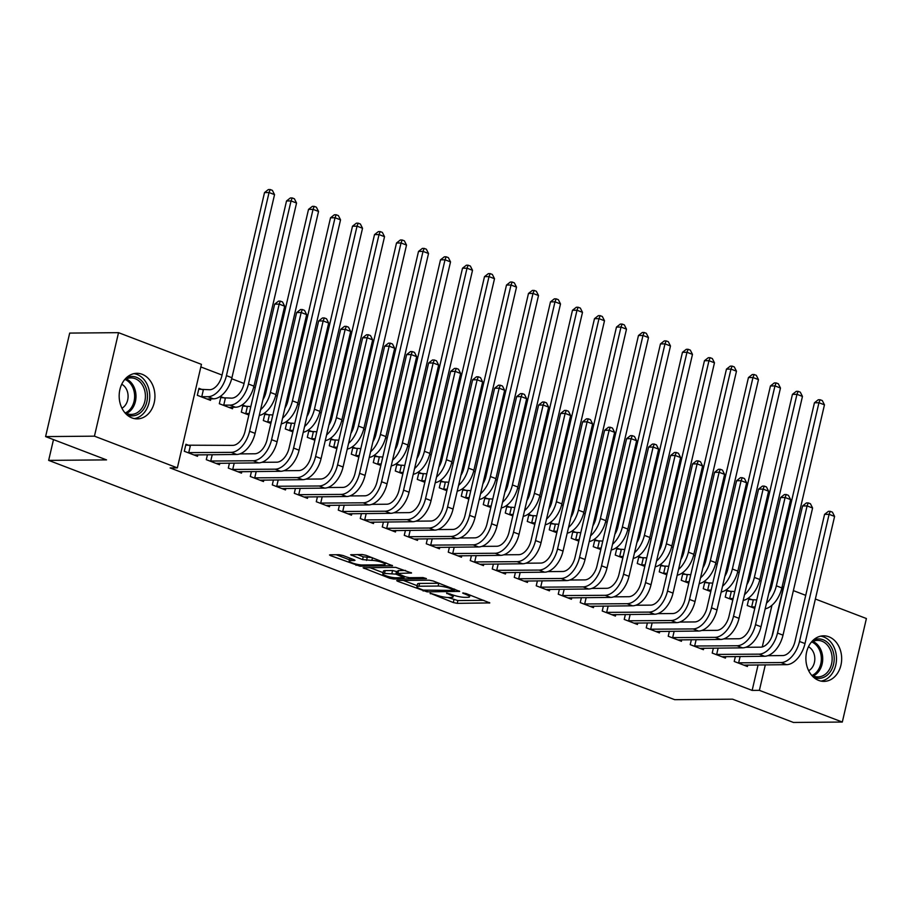 <?xml version="1.0" encoding="UTF-8"?>
<svg xmlns="http://www.w3.org/2000/svg" width="912" height="912" viewBox="0 0 912 912"><rect width="100%" height="100%" fill="white"/><g stroke="black" fill="none" stroke-linecap="round" stroke-linejoin="round"><path stroke-width="1.37" d="M430.088 593.199L453.298 602.547L457.231 603.356L489.812 602.912L465.861 593.473L462.658 593.028L466.34 594.635A9.177 1.676 -166.9 0 1 469.6 596.756A9.177 1.676 -166.9 0 1 467.571 597.326L464.903 597.349A9.177 1.676 -166.9 0 1 452.318 594.749L446.595 593.051L449.833 594.772A9.177 1.676 -166.9 0 1 453.093 596.904A9.177 1.676 -166.9 0 1 451.064 597.463L448.396 597.485A9.177 1.676 -166.9 0 1 435.811 594.898L430.088 593.199M142.135 374.285A22.789 17.898 -90.5 0 1 154.778 399.342A22.789 17.898 -90.5 0 1 137.245 418.882A22.789 17.898 -90.5 0 1 131.978 417.924A22.789 17.898 -90.5 0 1 119.335 392.867A22.789 17.898 -90.5 0 1 136.857 373.316A22.789 17.898 -90.5 0 1 142.135 374.285M828.86 636.781A22.789 17.898 -90.5 0 1 841.502 661.838A22.789 17.898 -90.5 0 1 823.981 681.389A22.789 17.898 -90.5 0 1 818.702 680.42A22.789 17.898 -90.5 0 1 806.06 655.363A22.789 17.898 -90.5 0 1 823.582 635.824A22.789 17.898 -90.5 0 1 828.86 636.781M343.06 555.522L339.127 554.713L330.167 554.792L329.528 554.963L330.543 555.636L359.955 566.181L392.548 565.725L366.054 555.328L362.121 554.519L350.653 554.781L362.577 559.615L371.879 560.378A7.672 1.402 -166.9 0 1 380.327 561.849A7.672 1.402 -166.9 0 1 385.126 564.323A7.672 1.402 -166.9 0 1 383.439 564.802L362.395 564.984A7.672 1.402 -166.9 0 1 353.947 563.513A7.672 1.402 -166.9 0 1 349.148 561.028A7.672 1.402 -166.9 0 1 350.846 560.561L354.346 560.538L354.985 560.356L353.97 559.694L343.06 555.522M177.361 467.867L94.438 436.164L118.526 332.663L201.449 364.355L177.361 467.867L170.122 467.936L752.149 690.407L759.388 690.35L765.316 664.848M815.362 599.024L866.4 618.53L842.312 722.042L793.474 722.464L732.553 699.173L674.675 699.675L48.655 460.378L106.533 459.887L45.6 436.597L94.438 436.164M842.312 722.042L759.388 690.35M397.313 580.454L396.674 580.636L397.7 581.297L427.112 591.854L459.694 591.398L433.2 580.99L429.267 580.18L397.313 580.454M389.595 578.208L363.101 567.8L395.694 567.355L411.551 572.998L397.324 573.454L405.578 576.886L409.511 577.695L422.997 577.581L426.463 578.607L393.539 579.017L389.595 578.208L389.891 576.943M53.489 439.607L48.655 460.378M207.457 454.723L206.294 459.671L219.496 464.721L219.849 463.205M224.523 398.088L220.943 396.731L219.325 403.72L232.514 408.77L232.868 407.254M251.45 471.538L250.298 476.486L263.488 481.536L263.842 480.02M268.516 414.903L264.936 413.546L263.317 420.535L270.853 423.419M295.442 488.353L294.291 493.301L307.481 498.351L307.834 496.846M312.508 431.729L308.929 430.361L307.31 437.35L314.845 440.234M339.435 505.168L338.284 510.116L351.473 515.166L351.827 513.661M356.501 448.544L352.921 447.176L351.302 454.165L358.838 457.049M383.428 521.983L382.276 526.942L395.466 531.981L395.819 530.476M400.493 465.359L396.914 463.991L395.295 470.991L402.83 473.875M427.42 538.798L426.269 543.757L439.459 548.796L439.812 547.291M444.486 482.174L440.918 480.806L439.288 487.806L446.834 490.69M471.413 555.613L470.261 560.572L483.451 565.611L483.805 564.106M488.479 498.989L484.91 497.621L483.28 504.621L490.827 507.505M515.405 572.428L514.254 577.387L527.444 582.426L527.797 580.921M532.471 515.804L528.903 514.436L527.273 521.436L534.82 524.32M559.398 589.243L558.247 594.202L571.436 599.241L571.79 597.736M576.464 532.619L572.896 531.251L571.265 538.251L578.812 541.135M603.391 606.058L602.239 611.017L615.429 616.067L615.782 614.551M620.456 549.434L616.888 548.078L615.258 555.066L622.805 557.95M647.383 622.885L646.232 627.832L659.422 632.882L659.775 631.366M664.449 566.249L660.881 564.893L659.251 571.881L666.797 574.765M691.376 639.7L690.224 644.647L703.426 649.697L703.768 648.181M708.442 583.064L704.873 581.708L703.243 588.696L710.79 591.58M735.368 656.515L734.217 661.462L747.418 666.512L747.76 665.008M752.434 599.891L748.866 598.523L747.236 605.511L754.783 608.395M752.149 690.407L758.089 664.916M762.261 646.95L771.962 605.249M771.974 585.265L770.765 584.809M761.121 581.126L759.605 580.545M749.972 576.863L748.775 576.395M739.13 572.713L737.603 572.132M727.981 568.45L726.773 567.994M717.128 564.311L715.612 563.719M705.979 560.048L704.782 559.58M695.138 555.898L693.61 555.317M683.977 551.635L682.78 551.179M673.136 547.485L671.62 546.904M661.987 543.221L660.79 542.765M651.145 539.083L649.618 538.502M639.985 534.82L638.788 534.364M629.143 530.67L627.627 530.089M617.994 526.406L616.797 525.95M607.153 522.268L605.625 521.687M595.992 518.005L594.795 517.549M585.151 513.855L583.634 513.274M574.001 509.591L572.804 509.135M563.16 505.453L561.632 504.872M551.999 501.19L550.802 500.734M541.158 497.04L539.63 496.459M530.009 492.776L528.812 492.32M519.167 488.638L517.64 488.045M508.007 484.375L506.81 483.907M497.165 480.225L495.638 479.644M486.016 475.961L484.819 475.505M475.175 471.823L473.647 471.23M464.014 467.56L462.817 467.092M453.173 463.41L451.645 462.829M442.024 459.146L440.827 458.69M431.182 454.997L429.655 454.415M420.022 450.733L418.825 450.277M409.18 446.595L407.653 446.014M398.031 442.331L396.834 441.875M387.19 438.182L385.662 437.6M376.029 433.918L374.832 433.462M365.188 429.78L363.66 429.199M354.038 425.516L352.841 425.06M343.197 421.367L341.669 420.785M332.036 417.103L330.839 416.647M321.195 412.965L319.667 412.384M310.046 408.701L308.849 408.234M299.204 404.552L297.677 403.97M288.044 400.288L286.847 399.832M277.202 396.15L275.675 395.557M266.053 391.886L264.856 391.419M255.212 387.737L253.684 387.155M244.051 383.473L231.682 378.742M222.061 375.06L200.845 366.955M730.432 591.478L726.864 590.11L725.234 597.109L732.781 599.993M713.366 648.101L712.215 653.06L725.416 658.099L725.77 656.594M686.44 574.663L682.871 573.295L681.241 580.294L688.788 583.178M669.374 631.286L668.222 636.245L681.424 641.284L681.777 639.779M642.447 557.848L638.879 556.48L637.249 563.479L644.795 566.363M625.381 614.471L624.23 619.43L637.431 624.469L637.784 622.964M598.454 541.033L594.886 539.665L593.256 546.664L600.803 549.537M581.389 597.656L580.237 602.604L593.438 607.654L593.792 606.149M554.462 524.218L550.894 522.85L549.263 529.838L556.81 532.722M537.396 580.841L536.245 585.789L549.446 590.839L549.799 589.334M510.469 507.403L506.901 506.035L505.271 513.023L512.818 515.907M493.403 564.026L492.252 568.974L505.453 574.024L505.807 572.519M466.477 490.576L462.908 489.22L461.278 496.208L468.825 499.092M449.411 547.211L448.259 552.159L461.461 557.209L461.814 555.693M422.484 473.761L418.916 472.405L417.286 479.393L424.832 482.277M405.418 530.396L404.267 535.344L417.468 540.394L417.821 538.878M378.491 456.946L374.923 455.59L373.293 462.578L380.84 465.462M361.426 513.57L360.274 518.529L373.475 523.568L373.829 522.063M334.499 440.131L330.931 438.763L329.3 445.763L336.847 448.647M317.433 496.755L316.282 501.714L329.483 506.753L329.836 505.248M290.506 423.316L286.938 421.948L285.308 428.948L292.855 431.832M273.44 479.94L272.289 484.899L285.49 489.938L285.844 488.433M246.514 406.501L242.945 405.133L241.315 412.133L248.862 415.017M229.448 463.125L228.296 468.084L241.498 473.123L241.84 471.618M202.521 389.686L198.953 388.318L197.323 395.318L210.524 400.357L210.877 398.852M189.502 445.637L185.934 444.269L184.304 451.269L197.505 456.308L197.847 454.803M45.6 436.597L69.688 333.085L118.526 332.663M782.097 586.849L783.727 586.929M793.372 590.623L805.729 595.342M771.905 636.542L783.476 586.838M448.009 597.485L457.881 600.563L483.816 600.335M403.332 580.408L417.149 585.686M423.282 590.11L454.085 590.429L450.688 588.65A9.177 1.676 -166.9 0 0 438.102 586.051L418.927 586.222A9.177 1.676 -166.9 0 0 416.898 586.781A9.177 1.676 -166.9 0 0 420.158 588.913L423.282 590.11M439.139 583.258A9.177 1.676 -166.9 0 0 438.752 583.258L438.102 586.051M416.898 586.781L417.548 583.988A9.177 1.676 -166.9 0 1 419.577 583.429L438.752 583.258M383.086 572.668L369.759 567.572M405.544 570.422L397.974 570.661L397.324 573.454M384.511 573.397A7.672 1.402 -166.9 0 0 382.812 573.865A7.672 1.402 -166.9 0 0 387.611 576.338A7.672 1.402 -166.9 0 0 396.059 577.809L404.107 577.57L395.854 574.138L384.511 573.397L385.16 570.604A7.672 1.402 -166.9 0 0 383.462 571.072L382.812 573.865M385.16 570.604L392.57 570.536L397.712 571.801M349.855 558.121A7.672 1.402 -166.9 0 0 349.798 558.235L349.148 561.028M357.31 554.553L363.227 556.822L371.971 557.585M385.4 563.171L386.551 563.16M336.186 554.735L349.433 559.808M748.649 599.435L756.743 599.959M755.113 606.947L750.804 606.879M768.839 593.131A14.603 8.641 -69.1 0 0 771.826 585.869L814.439 402.773L818.292 399.752L820.093 399.741L822.293 400.573L824.459 404.837L781.846 587.932A21.911 12.962 110.9 0 1 765.179 608.84M824.459 404.837L818.953 402.728L776.351 585.823A21.911 12.962 110.9 0 1 766.513 603.117M820.093 399.741L818.953 402.728L814.439 402.773M753.278 599.993L751.648 606.982M743.839 665.144L786.554 664.666L781.06 662.568L737.785 662.83M767.722 655.705L782.678 655.568A14.603 8.641 -69.1 0 0 794.979 641.501L824.573 514.357L828.427 511.336L830.228 511.324L832.428 512.168L834.594 516.42L805 643.564A21.911 12.962 110.9 0 1 786.554 664.666M834.594 516.42L829.088 514.322L799.505 641.467A21.911 12.962 110.9 0 1 781.06 662.568M830.228 511.324L829.088 514.322L824.573 514.357M740.134 656.469L738.629 662.933M726.659 591.022L734.753 591.546M733.123 598.546L728.813 598.477M746.837 584.717A14.603 8.641 -69.1 0 0 749.835 577.456L792.437 394.36L796.29 391.339L798.103 391.328L800.303 392.171L802.457 396.424L759.856 579.519A21.911 12.962 110.9 0 1 743.177 600.438M802.457 396.424L796.963 394.326L754.349 577.421A21.911 12.962 110.9 0 1 744.511 594.704M798.103 391.328L796.963 394.326L792.437 394.36M731.287 591.58L729.657 598.568M704.657 582.62L712.751 583.144M711.121 590.132L706.811 590.064M724.846 576.304A14.603 8.641 -69.1 0 0 727.833 569.054L770.446 385.958L774.299 382.937L776.101 382.915L778.301 383.758L780.467 388.022L737.854 571.117A21.911 12.962 110.9 0 1 721.187 592.025M780.467 388.022L774.961 385.913L732.359 569.008A21.911 12.962 110.9 0 1 722.521 586.302M776.101 382.915L774.961 385.913L770.446 385.958M709.285 583.167L707.655 590.167M721.848 656.743L764.564 656.264L759.058 654.155L715.795 654.417M745.72 647.292L760.688 647.167A14.603 8.641 -69.1 0 0 772.988 633.099L802.571 505.955L806.425 502.934L808.237 502.911L810.437 503.755L812.592 508.018L783.009 635.162A21.911 12.962 110.9 0 1 764.564 656.264M812.592 508.018L807.097 505.909L777.503 633.053A21.911 12.962 110.9 0 1 759.058 654.155M808.237 502.911L807.097 505.909L802.571 505.955M718.143 648.067L716.638 654.52M699.846 648.329L742.562 647.851L737.067 645.753L693.793 646.015M723.729 638.89L738.686 638.753A14.603 8.641 -69.1 0 0 750.986 624.686L780.581 497.542L784.434 494.521L786.235 494.509L788.435 495.353L790.601 499.605L761.007 626.749A21.911 12.962 110.9 0 1 742.562 647.851M790.601 499.605L785.095 497.507L755.512 624.652A21.911 12.962 110.9 0 1 737.067 645.753M786.235 494.509L785.095 497.507L780.581 497.542M696.141 639.654L694.636 646.118M813.151 640.213A19.722 15.481 -90.5 0 1 831.812 648.181A19.722 15.481 -90.5 0 1 829.373 672.999A19.722 15.481 -90.5 0 1 813.47 677.171M811.338 674.914A18.263 14.341 89.5 0 0 817.973 676.909A18.263 14.341 89.5 0 0 827.686 671.95A18.263 14.341 89.5 0 0 831.094 651.863A18.263 14.341 89.5 0 0 817.654 640.395A18.263 14.341 89.5 0 0 811.053 642.515M808.67 670.719A12.996 10.203 89.5 0 0 811.634 668.234A12.996 10.203 89.5 0 0 808.465 646.745M821.039 681.104A22.64 17.773 89.5 0 0 830.957 675.131A22.64 17.773 89.5 0 0 835.563 651.499A22.64 17.773 89.5 0 0 820.652 636.154M126.426 377.716A19.722 15.481 -90.5 0 1 145.076 385.685A19.722 15.481 -90.5 0 1 142.648 410.503A19.722 15.481 -90.5 0 1 126.745 414.675M124.613 412.406A18.263 14.341 89.5 0 0 131.237 414.413A18.263 14.341 89.5 0 0 140.95 409.442A18.263 14.341 89.5 0 0 144.37 389.367A18.263 14.341 89.5 0 0 130.929 377.899A18.263 14.341 89.5 0 0 124.328 380.019M121.934 408.223A12.996 10.203 89.5 0 0 124.91 405.737A12.996 10.203 89.5 0 0 121.729 384.248M134.315 418.608A22.64 17.773 89.5 0 0 144.233 412.634A22.64 17.773 89.5 0 0 148.838 389.002A22.64 17.773 89.5 0 0 133.927 373.658M682.666 574.207L690.749 574.731M689.13 581.731L684.821 581.651M702.844 567.902A14.603 8.641 -69.1 0 0 705.842 560.641L748.444 377.545L752.297 374.524L754.11 374.513L756.31 375.356L758.465 379.609L715.863 562.704A21.911 12.962 110.9 0 1 699.185 583.623M758.465 379.609L752.97 377.511L710.357 560.606A21.911 12.962 110.9 0 1 700.519 577.889M754.11 374.513L752.97 377.511L748.444 377.545M687.295 574.765L685.664 581.753M660.664 565.805L668.758 566.329M667.128 573.317L662.819 573.249M680.854 559.489A14.603 8.641 -69.1 0 0 683.84 552.239L726.454 369.132L730.307 366.122L732.108 366.1L734.308 366.943L736.474 371.195L693.861 554.302A21.911 12.962 110.9 0 1 677.194 575.21M736.474 371.195L730.968 369.098L688.366 552.193A21.911 12.962 110.9 0 1 678.528 569.487M732.108 366.1L730.968 369.098L726.454 369.132M665.293 566.352L663.662 573.352M677.855 639.916L720.56 639.449L715.065 637.34L671.791 637.602M701.727 630.477L716.695 630.352A14.603 8.641 -69.1 0 0 728.996 616.284L758.579 489.128L762.432 486.119L764.245 486.096L766.445 486.94L768.599 491.192L739.016 618.347A21.911 12.962 110.9 0 1 720.56 639.449M768.599 491.192L763.105 489.094L733.51 616.238A21.911 12.962 110.9 0 1 715.065 637.34M764.245 486.096L763.105 489.094L758.579 489.128M674.15 631.241L672.646 637.705M655.853 631.514L698.569 631.036L693.074 628.938L649.8 629.2M679.736 622.064L694.693 621.938A14.603 8.641 -69.1 0 0 706.994 607.871L736.588 480.727L740.441 477.706L742.243 477.694L744.443 478.538L746.609 482.79L717.014 609.934A21.911 12.962 110.9 0 1 698.569 631.036M746.609 482.79L741.103 480.692L711.52 607.837A21.911 12.962 110.9 0 1 693.074 628.938M742.243 477.694L741.103 480.692L736.588 480.727M652.148 622.839L650.644 629.303M638.674 557.392L646.756 557.916M645.137 564.916L640.828 564.836M658.852 551.087A14.603 8.641 -69.1 0 0 661.85 543.826L704.452 360.73L708.305 357.709L710.117 357.698L712.318 358.541L714.472 362.794L671.87 545.889A21.911 12.962 110.9 0 1 655.192 566.797M714.472 362.794L708.977 360.685L666.364 543.791A21.911 12.962 110.9 0 1 656.526 561.074M710.117 357.698L708.977 360.685L704.452 360.73M643.302 557.95L641.672 564.938M633.863 623.101L676.567 622.622L671.072 620.525L627.798 620.787M657.734 613.662L672.703 613.537A14.603 8.641 -69.1 0 0 685.003 599.469L714.586 472.313L718.439 469.304L720.252 469.281L722.452 470.125L724.607 474.377L695.024 601.532A21.911 12.962 110.9 0 1 676.567 622.622M724.607 474.377L719.112 472.279L689.518 599.423A21.911 12.962 110.9 0 1 671.072 620.525M720.252 469.281L719.112 472.279L714.586 472.313M630.158 614.426L628.653 620.89M616.672 548.978L624.766 549.514M623.135 556.502L618.826 556.434M636.861 542.674A14.603 8.641 -69.1 0 0 639.848 535.424L682.461 352.317L686.314 349.307L688.115 349.285L690.316 350.128L692.482 354.38L649.868 537.487A21.911 12.962 110.9 0 1 633.202 558.395M692.482 354.38L686.975 352.283L644.374 535.378A21.911 12.962 110.9 0 1 634.535 552.672M688.115 349.285L686.975 352.283L682.461 352.317M621.3 549.537L619.67 556.537M611.861 614.699L654.577 614.221L649.082 612.112L605.807 612.385M635.744 605.249L650.701 605.123A14.603 8.641 -69.1 0 0 663.001 591.056L692.596 463.912L696.449 460.891L698.25 460.879L700.45 461.711L702.616 465.975L673.022 593.119A21.911 12.962 110.9 0 1 654.577 614.221M702.616 465.975L697.11 463.866L667.527 591.022A21.911 12.962 110.9 0 1 649.082 612.112M698.25 460.879L697.11 463.866L692.596 463.912M608.156 606.024L606.651 612.488M594.681 540.577L602.764 541.101M601.145 548.101L596.836 548.021M614.859 534.272A14.603 8.641 -69.1 0 0 617.857 527.011L660.459 343.915L664.312 340.894L666.125 340.883L668.325 341.715L670.48 345.979L627.878 529.074A21.911 12.962 110.9 0 1 611.2 549.982M670.48 345.979L664.985 343.87L622.372 526.976A21.911 12.962 110.9 0 1 612.533 544.259M666.125 340.883L664.985 343.87L660.459 343.915M599.309 541.135L597.679 548.123M572.679 532.163L580.773 532.688M579.143 539.687L574.834 539.619M592.857 525.859A14.603 8.641 -69.1 0 0 595.855 518.609L638.468 335.502L642.322 332.492L644.123 332.47L646.323 333.313L648.489 337.565L605.876 520.661A21.911 12.962 110.9 0 1 589.209 541.58M648.489 337.565L642.983 335.468L600.381 518.563A21.911 12.962 110.9 0 1 590.543 535.846M644.123 332.47L642.983 335.468L638.468 335.502M577.307 532.722L575.677 539.722M550.677 523.762L558.771 524.286M557.152 531.274L552.843 531.206M570.866 517.457A14.603 8.641 -69.1 0 0 573.865 510.196L616.466 327.1L620.32 324.079L622.132 324.068L624.332 324.9L626.487 329.164L583.885 512.259A21.911 12.962 110.9 0 1 567.207 533.167M626.487 329.164L620.992 327.055L578.379 510.161A21.911 12.962 110.9 0 1 568.541 527.444M622.132 324.068L620.992 327.055L616.466 327.1M555.317 524.32L553.687 531.308M528.686 515.348L536.78 515.873M535.15 522.872L530.841 522.804M548.864 509.044A14.603 8.641 -69.1 0 0 551.863 501.782L594.476 318.687L598.329 315.666L600.13 315.655L602.33 316.498L604.496 320.75L561.883 503.846A21.911 12.962 110.9 0 1 545.216 524.765M604.496 320.75L598.99 318.653L556.388 501.748A21.911 12.962 110.9 0 1 546.55 519.031M600.13 315.655L598.99 318.653L594.476 318.687M533.315 515.907L531.685 522.895M506.684 506.947L514.778 507.471M513.16 514.459L508.839 514.391M526.874 500.642A14.603 8.641 -69.1 0 0 529.872 493.381L572.474 310.285L576.327 307.264L578.14 307.241L580.34 308.085L582.494 312.349L539.893 495.444A21.911 12.962 110.9 0 1 523.214 516.352M582.494 312.349L577 310.24L534.386 493.335A21.911 12.962 110.9 0 1 524.548 510.629M578.14 307.241L577 310.24L572.474 310.285M511.324 507.494L509.694 514.493M484.694 498.533L492.788 499.058M491.158 506.057L486.848 505.978M504.872 492.229A14.603 8.641 -69.1 0 0 507.87 484.967L550.483 301.872L554.336 298.851L556.138 298.84L558.338 299.683L560.504 303.935L517.891 487.031A21.911 12.962 110.9 0 1 501.224 507.95M560.504 303.935L554.998 301.838L512.396 484.933A21.911 12.962 110.9 0 1 502.558 502.216M556.138 298.84L554.998 301.838L550.483 301.872M489.322 499.092L487.692 506.08M462.692 490.132L470.786 490.656M469.167 497.644L464.846 497.576M482.881 483.816A14.603 8.641 -69.1 0 0 485.879 476.566L528.481 293.459L532.334 290.449L534.147 290.426L536.347 291.27L538.502 295.522L495.9 478.629A21.911 12.962 110.9 0 1 479.222 499.537M538.502 295.522L533.007 293.425L490.394 476.52A21.911 12.962 110.9 0 1 480.556 493.814M534.147 290.426L533.007 293.425L528.481 293.459M467.32 490.679L465.701 497.678M440.701 481.718L448.795 482.243M447.165 489.242L442.856 489.163M460.879 475.414A14.603 8.641 -69.1 0 0 463.877 468.152L506.491 285.057L510.344 282.036L512.145 282.025L514.345 282.868L516.511 287.12L473.898 470.216A21.911 12.962 110.9 0 1 457.231 491.135M516.511 287.12L511.005 285.023L468.403 468.118A21.911 12.962 110.9 0 1 458.554 485.401M512.145 282.025L511.005 285.023L506.491 285.057M445.33 482.277L443.699 489.265M418.699 473.305L426.793 473.841M425.174 480.829L420.854 480.761M438.889 467.001A14.603 8.641 -69.1 0 0 441.887 459.751L484.489 276.644L488.342 273.634L490.154 273.611L492.355 274.455L494.509 278.707L451.907 461.814A21.911 12.962 110.9 0 1 435.229 482.722M494.509 278.707L489.014 276.61L446.401 459.705A21.911 12.962 110.9 0 1 436.563 476.999M490.154 273.611L489.014 276.61L484.489 276.644M423.328 473.864L421.709 480.863M396.709 464.903L404.803 465.428M403.172 472.427L398.863 472.348M416.887 458.599A14.603 8.641 -69.1 0 0 419.885 451.337L462.498 268.242L466.351 265.221L468.152 265.21L470.353 266.042L472.519 270.305L429.905 453.401A21.911 12.962 110.9 0 1 413.239 474.308M472.519 270.305L467.012 268.196L424.411 451.303A21.911 12.962 110.9 0 1 414.561 468.586M468.152 265.21L467.012 268.196L462.498 268.242M401.337 465.462L399.707 472.45M374.707 456.49L382.801 457.026M381.182 464.014L376.861 463.946M394.896 450.186A14.603 8.641 -69.1 0 0 397.894 442.936L440.496 259.829L444.349 256.819L446.162 256.796L448.362 257.64L450.517 261.892L407.915 444.999A21.911 12.962 110.9 0 1 391.237 465.907M450.517 261.892L445.022 259.795L402.409 442.89A21.911 12.962 110.9 0 1 392.57 460.172M446.162 256.796L445.022 259.795L440.496 259.829M379.335 457.049L377.716 464.048M352.716 448.088L360.81 448.613M359.18 455.601L354.871 455.533M372.894 441.784A14.603 8.641 -69.1 0 0 375.892 434.522L418.505 251.427L422.359 248.406L424.16 248.395L426.36 249.227L428.526 253.49L385.913 436.586A21.911 12.962 110.9 0 1 369.246 457.493M428.526 253.49L423.02 251.381L380.418 434.488A21.911 12.962 110.9 0 1 370.568 451.771M424.16 248.395L423.02 251.381L418.505 251.427M357.344 448.647L355.714 455.635M330.714 439.675L338.808 440.2M337.178 447.199L332.869 447.131M350.903 433.371A14.603 8.641 -69.1 0 0 353.902 426.109L396.503 243.014L400.357 239.993L402.169 239.981L404.369 240.825L406.524 245.077L363.922 428.173A21.911 12.962 110.9 0 1 347.244 449.092M406.524 245.077L401.029 242.98L358.416 426.075A21.911 12.962 110.9 0 1 348.578 443.357M402.169 239.981L401.029 242.98L396.503 243.014M335.342 440.234L333.724 447.233M308.723 431.273L316.817 431.798M315.187 438.786L310.878 438.718M328.901 424.969A14.603 8.641 -69.1 0 0 331.9 417.707L374.513 234.612L378.366 231.591L380.167 231.58L382.367 232.412L384.533 236.675L341.92 419.771A21.911 12.962 110.9 0 1 325.242 440.678M384.533 236.675L379.027 234.566L336.425 417.662A21.911 12.962 110.9 0 1 326.576 434.956M380.167 231.58L379.027 234.566L374.513 234.612M313.352 431.821L311.722 438.82M589.87 606.286L632.575 605.807L627.08 603.71L583.805 603.972M613.742 596.847L628.71 596.71A14.603 8.641 -69.1 0 0 641.011 582.654L670.594 455.498L674.447 452.489L676.259 452.466L678.46 453.31L680.614 457.562L651.031 584.717A21.911 12.962 110.9 0 1 632.575 605.807M680.614 457.562L675.119 455.464L645.525 582.608A21.911 12.962 110.9 0 1 627.08 603.71M676.259 452.466L675.119 455.464L670.594 455.498M586.165 597.611L584.66 604.075M567.868 597.884L610.584 597.406L605.089 595.297L561.815 595.57M591.751 588.434L606.708 588.308A14.603 8.641 -69.1 0 0 619.009 574.241L648.603 447.097L652.445 444.076L654.257 444.064L656.458 444.896L658.624 449.16L629.029 576.304A21.911 12.962 110.9 0 1 610.584 597.406M658.624 449.16L653.117 447.051L623.534 574.207A21.911 12.962 110.9 0 1 605.089 595.297M654.257 444.064L653.117 447.051L648.603 447.097M564.163 589.209L562.658 595.673M545.878 589.471L588.582 588.992L583.087 586.895L539.813 587.157M569.749 580.032L584.717 579.895A14.603 8.641 -69.1 0 0 597.018 565.839L626.601 438.683L630.454 435.662L632.267 435.651L634.467 436.495L636.622 440.747L607.039 567.891A21.911 12.962 110.9 0 1 588.582 588.992M636.622 440.747L631.127 438.649L601.532 565.793A21.911 12.962 110.9 0 1 583.087 586.895M632.267 435.651L631.127 438.649L626.601 438.683M542.173 580.796L540.668 587.26M523.876 581.069L566.591 580.591L561.097 578.482L517.822 578.755M547.759 571.619L562.715 571.493A14.603 8.641 -69.1 0 0 575.016 557.426L604.61 430.282L608.452 427.261L610.265 427.249L612.465 428.081L614.631 432.345L585.037 559.489A21.911 12.962 110.9 0 1 566.591 580.591M614.631 432.345L609.125 430.236L579.542 557.392A21.911 12.962 110.9 0 1 561.097 578.482M610.265 427.249L609.125 430.236L604.61 430.282M520.171 572.394L518.666 578.846M501.885 572.656L544.589 572.177L539.095 570.08L495.82 570.342M525.757 563.217L540.725 563.08A14.603 8.641 -69.1 0 0 553.025 549.013L582.608 421.868L586.462 418.847L588.274 418.836L590.474 419.68L592.629 423.932L563.046 551.076A21.911 12.962 110.9 0 1 544.589 572.177M592.629 423.932L587.134 421.834L557.54 548.978A21.911 12.962 110.9 0 1 539.095 570.08M588.274 418.836L587.134 421.834L582.608 421.868M498.18 563.981L496.675 570.445M479.883 564.254L522.599 563.776L517.093 561.667L473.83 561.929M503.766 554.804L518.723 554.678A14.603 8.641 -69.1 0 0 531.023 540.611L560.606 413.467L564.46 410.446L566.272 410.423L568.472 411.266L570.627 415.519L541.044 542.674A21.911 12.962 110.9 0 1 522.599 563.776M570.627 415.519L565.132 413.421L535.549 540.565A21.911 12.962 110.9 0 1 517.093 561.667M566.272 410.423L565.132 413.421L560.606 413.467M476.178 555.579L474.673 562.031M457.892 555.841L500.597 555.362L495.102 553.265L451.828 553.527M481.764 546.391L496.732 546.265A14.603 8.641 -69.1 0 0 509.033 532.198L538.616 405.053L542.469 402.032L544.282 402.021L546.482 402.865L548.636 407.117L519.053 534.261A21.911 12.962 110.9 0 1 500.597 555.362M548.636 407.117L543.142 405.019L513.547 532.163A21.911 12.962 110.9 0 1 495.102 553.265M544.282 402.021L543.142 405.019L538.616 405.053M454.187 547.166L452.683 553.63M435.89 547.428L478.606 546.949L473.1 544.852L429.837 545.114M459.762 537.989L474.73 537.863A14.603 8.641 -69.1 0 0 487.031 523.796L516.614 396.64L520.467 393.631L522.28 393.608L524.48 394.451L526.634 398.704L497.051 525.859A21.911 12.962 110.9 0 1 478.606 546.949M526.634 398.704L521.14 396.606L491.557 523.75A21.911 12.962 110.9 0 1 473.1 544.852M522.28 393.608L521.14 396.606L516.614 396.64M432.185 538.753L430.681 545.216M413.9 539.026L456.604 538.547L451.109 536.45L407.835 536.712M437.771 529.576L452.74 529.45A14.603 8.641 -69.1 0 0 465.029 515.383L494.623 388.238L498.476 385.217L500.289 385.206L502.478 386.05L504.644 390.302L475.049 517.446A21.911 12.962 110.9 0 1 456.604 538.547M504.644 390.302L499.149 388.193L469.555 515.348A21.911 12.962 110.9 0 1 451.109 536.45M500.289 385.206L499.149 388.193L494.623 388.238M410.183 530.351L408.69 536.815M391.898 530.613L434.614 530.134L429.107 528.037L385.844 528.299M415.769 521.174L430.738 521.037A14.603 8.641 -69.1 0 0 443.038 506.981L472.621 379.825L476.474 376.816L478.287 376.793L480.487 377.636L482.642 381.889L453.059 509.044A21.911 12.962 110.9 0 1 434.614 530.134M482.642 381.889L477.147 379.791L447.564 506.935A21.911 12.962 110.9 0 1 429.107 528.037M478.287 376.793L477.147 379.791L472.621 379.825M388.193 521.938L386.688 528.401M369.907 522.211L412.612 521.732L407.117 519.623L363.842 519.897M393.779 512.761L408.747 512.635A14.603 8.641 -69.1 0 0 421.036 498.568L450.631 371.423L454.484 368.402L456.296 368.391L458.485 369.223L460.651 373.487L431.057 500.631A21.911 12.962 110.9 0 1 412.612 521.732M460.651 373.487L455.156 371.378L425.562 498.533A21.911 12.962 110.9 0 1 407.117 519.623M456.296 368.391L455.156 371.378L450.631 371.423M366.191 513.536L364.697 520M347.905 513.798L390.621 513.319L385.115 511.222L341.852 511.484M371.777 504.359L386.745 504.222A14.603 8.641 -69.1 0 0 399.046 490.166L428.629 363.01L432.482 359.989L434.294 359.978L436.495 360.821L438.649 365.074L409.066 492.229A21.911 12.962 110.9 0 1 390.621 513.319M438.649 365.074L433.154 362.976L403.571 490.12A21.911 12.962 110.9 0 1 385.115 511.222M434.294 359.978L433.154 362.976L428.629 363.01M344.2 505.123L342.695 511.586M325.915 505.396L368.619 504.917L363.124 502.808L319.85 503.082M349.786 495.946L364.754 495.82A14.603 8.641 -69.1 0 0 377.044 481.753L406.638 354.608L410.491 351.587L412.292 351.576L414.493 352.408L416.659 356.672L387.064 483.816A21.911 12.962 110.9 0 1 368.619 504.917M416.659 356.672L411.164 354.563L381.569 481.718A21.911 12.962 110.9 0 1 363.124 502.808M412.292 351.576L411.164 354.563L406.638 354.608M322.198 496.721L320.705 503.173M303.913 496.983L346.628 496.504L341.122 494.407L297.859 494.669M327.784 487.544L342.752 487.407A14.603 8.641 -69.1 0 0 355.053 473.339L384.636 346.195L388.489 343.174L390.302 343.163L392.502 344.006L394.657 348.259L365.074 475.403A21.911 12.962 110.9 0 1 346.628 496.504M394.657 348.259L389.162 346.161L359.579 473.305A21.911 12.962 110.9 0 1 341.122 494.407M390.302 343.163L389.162 346.161L384.636 346.195M300.208 488.308L298.703 494.771M286.721 422.86L294.815 423.385M293.185 430.384L288.876 430.316M306.911 416.556A14.603 8.641 -69.1 0 0 309.898 409.294L352.511 226.199L356.364 223.178L358.177 223.166L360.377 224.01L362.531 228.262L319.918 411.358A21.911 12.962 110.9 0 1 303.251 432.277M362.531 228.262L357.037 226.165L314.423 409.26A21.911 12.962 110.9 0 1 304.585 426.542M358.177 223.166L357.037 226.165L352.511 226.199M291.35 423.419L289.731 430.407M281.922 488.581L324.626 488.102L319.132 485.993L275.857 486.256M305.794 479.131L320.762 479.005A14.603 8.641 -69.1 0 0 333.051 464.938L362.645 337.793L366.499 334.772L368.3 334.75L370.5 335.593L372.666 339.857L343.072 467.001A21.911 12.962 110.9 0 1 324.626 488.102M372.666 339.857L367.16 337.748L337.577 464.892A21.911 12.962 110.9 0 1 319.132 485.993M368.3 334.75L367.16 337.748L362.645 337.793M278.206 479.906L276.701 486.358M264.731 414.458L272.825 414.983M271.195 421.971L266.885 421.903M284.909 408.143A14.603 8.641 -69.1 0 0 287.907 400.892L330.52 217.797L334.362 214.776L336.175 214.753L338.375 215.597L340.541 219.849L297.928 402.956A21.911 12.962 110.9 0 1 281.249 423.863M340.541 219.849L335.035 217.751L292.433 400.847A21.911 12.962 110.9 0 1 282.583 418.141M336.175 214.753L335.035 217.751L330.52 217.797M269.359 415.006L267.729 422.005M259.92 480.168L302.636 479.689L297.13 477.592L253.867 477.854M283.792 470.729L298.76 470.592A14.603 8.641 -69.1 0 0 311.06 456.524L340.643 329.38L344.497 326.359L346.309 326.348L348.509 327.191L350.664 331.444L321.081 458.588A21.911 12.962 110.9 0 1 302.636 479.689M350.664 331.444L345.169 329.346L315.586 456.49A21.911 12.962 110.9 0 1 297.13 477.592M346.309 326.348L345.169 329.346L340.643 329.38M256.215 471.493L254.71 477.956M242.729 406.045L250.823 406.57M249.193 413.569L244.883 413.489M262.918 399.741A14.603 8.641 -69.1 0 0 265.905 392.479L308.518 209.384L312.371 206.363L314.184 206.351L316.384 207.195L318.539 211.447L275.926 394.543A21.911 12.962 110.9 0 1 259.259 415.462M318.539 211.447L313.044 209.35L270.431 392.445A21.911 12.962 110.9 0 1 260.593 409.727M314.184 206.351L313.044 209.35L308.518 209.384M247.357 406.604L245.738 413.592M237.929 471.755L280.634 471.287L275.139 469.178L231.865 469.441M261.801 462.316L276.769 462.19A14.603 8.641 -69.1 0 0 289.058 448.123L318.653 320.967L322.506 317.957L324.307 317.935L326.507 318.778L328.673 323.03L299.079 450.186A21.911 12.962 110.9 0 1 280.634 471.287M328.673 323.03L323.167 320.933L293.584 448.077A21.911 12.962 110.9 0 1 275.139 469.178M324.307 317.935L323.167 320.933L318.653 320.967M234.213 463.079L232.708 469.543M220.738 397.643L231.614 398.145A14.603 8.641 -69.1 0 0 243.914 384.077L286.528 200.971L290.369 197.961L292.182 197.938L294.382 198.782L296.548 203.034L253.935 386.141A21.911 12.962 110.9 0 1 235.49 407.231L228.946 407.402M296.548 203.034L291.042 200.936L248.44 384.032A21.911 12.962 110.9 0 1 229.984 405.133L222.893 405.088M292.182 197.938L291.042 200.936L286.528 200.971M225.367 398.191L223.736 405.19M215.927 463.353L258.643 462.874L253.137 460.777L209.874 461.039M239.799 453.902L254.767 453.777A14.603 8.641 -69.1 0 0 267.068 439.709L296.651 312.565L300.504 309.544L302.317 309.533L304.517 310.376L306.671 314.629L277.088 441.773A21.911 12.962 110.9 0 1 258.643 462.874M306.671 314.629L301.177 312.52L271.582 439.675A21.911 12.962 110.9 0 1 253.137 460.777M302.317 309.533L301.177 312.52L296.651 312.565M212.222 454.678L210.718 461.141M198.736 389.23L209.623 389.732A14.603 8.641 -69.1 0 0 221.912 375.664L264.526 192.569L268.379 189.548L270.191 189.536L272.392 190.38L274.546 194.632L231.933 377.728A21.911 12.962 110.9 0 1 213.488 398.829L206.956 398.989M274.546 194.632L269.051 192.523L226.438 375.63A21.911 12.962 110.9 0 1 207.993 396.72L200.891 396.674M270.191 189.536L269.051 192.523L264.526 192.569M203.365 389.789L201.746 396.777M193.925 454.94L236.641 454.461L231.146 452.363L187.872 452.626M185.717 445.181L232.777 445.375A14.603 8.641 -69.1 0 0 245.066 431.308L274.66 304.152L278.513 301.142L280.315 301.12L282.515 301.963L284.681 306.215L255.086 433.371A21.911 12.962 110.9 0 1 236.641 454.461M284.681 306.215L279.175 304.118L249.592 431.262A21.911 12.962 110.9 0 1 231.146 452.363M280.315 301.12L279.175 304.118L274.66 304.152M190.346 445.74L188.716 452.728M430.487 593.21L430.35 593.78M463.501 592.925L463.376 593.495M446.994 593.074L446.869 593.644M450.038 593.883L449.833 594.772M466.545 593.735L466.34 594.635M489.322 602.479L489.185 603.083M457.881 600.563L457.231 603.356M453.948 599.754L453.298 602.547M459.203 590.965L459.067 591.569M427.386 590.668L427.112 591.854M423.385 590.144L423.179 591.033M397.894 580.454L397.7 581.297M454.028 588.958L453.823 589.847M450.893 587.761L450.688 588.65M419.577 583.429L418.927 586.222M364.321 567.617L364.127 568.461M411.061 572.554L410.913 573.169M398.612 570.479L397.951 573.283M393.847 577.661L393.539 579.017M403.298 576.019L403.093 576.908M396.503 571.345L395.854 574.138M392.57 570.536L391.921 573.329M354.494 559.922L354.346 560.538M351.291 558.668L350.846 560.561M372.484 557.791L371.879 560.378M367.16 557.631L366.51 560.424M363.227 556.822L362.577 559.615M351.872 554.61L351.679 555.454M392.057 565.292L391.921 565.907M360.274 564.847L359.955 566.181M356.318 564.14L356.022 565.372M330.748 554.792L330.543 555.636M781.846 587.932L776.351 585.823M805 643.564L799.505 641.467M759.856 579.519L754.349 577.421M737.854 571.117L732.359 569.008M783.009 635.162L777.503 633.053M761.007 626.749L755.512 624.652M812.957 641.455A18.263 14.341 -90.5 0 1 818.258 672.03A18.263 14.341 -90.5 0 1 813.253 675.94M812.159 675.404A17.659 13.862 89.5 0 0 817.038 671.597A17.659 13.862 89.5 0 0 811.862 642.014M126.221 378.947A18.263 14.341 -90.5 0 1 131.533 409.534A18.263 14.341 -90.5 0 1 126.517 413.432M125.423 412.897A17.659 13.862 89.5 0 0 130.313 409.1A17.659 13.862 89.5 0 0 125.138 379.506M715.863 562.704L710.357 560.606M693.861 554.302L688.366 552.193M739.016 618.347L733.51 616.238M717.014 609.934L711.52 607.837M671.87 545.889L666.364 543.791M695.024 601.532L689.518 599.423M649.868 537.487L644.374 535.378M673.022 593.119L667.527 591.022M627.878 529.074L622.372 526.976M605.876 520.661L600.381 518.563M583.885 512.259L578.379 510.161M561.883 503.846L556.388 501.748M539.893 495.444L534.386 493.335M517.891 487.031L512.396 484.933M495.9 478.629L490.394 476.52M473.898 470.216L468.403 468.118M451.907 461.814L446.401 459.705M429.905 453.401L424.411 451.303M407.915 444.999L402.409 442.89M385.913 436.586L380.418 434.488M363.922 428.173L358.416 426.075M341.92 419.771L336.425 417.662M651.031 584.717L645.525 582.608M629.029 576.304L623.534 574.207M607.039 567.891L601.532 565.793M585.037 559.489L579.542 557.392M563.046 551.076L557.54 548.978M541.044 542.674L535.549 540.565M519.053 534.261L513.547 532.163M497.051 525.859L491.557 523.75M475.049 517.446L469.555 515.348M453.059 509.044L447.564 506.935M431.057 500.631L425.562 498.533M409.066 492.229L403.571 490.12M387.064 483.816L381.569 481.718M365.074 475.403L359.579 473.305M319.918 411.358L314.423 409.26M343.072 467.001L337.577 464.892M297.928 402.956L292.433 400.847M321.081 458.588L315.586 456.49M275.926 394.543L270.431 392.445M299.079 450.186L293.584 448.077M235.49 407.231L229.984 405.133M253.935 386.141L248.44 384.032M277.088 441.773L271.582 439.675M213.488 398.829L207.993 396.72M231.933 377.728L226.438 375.63M255.086 433.371L249.592 431.262M453.492 595.171L453.093 596.904M469.999 595.057L469.6 596.756M454.78 589.243L454.529 590.315M404.369 576.43L404.107 577.57M385.491 562.761L385.126 564.323"/></g></svg>
